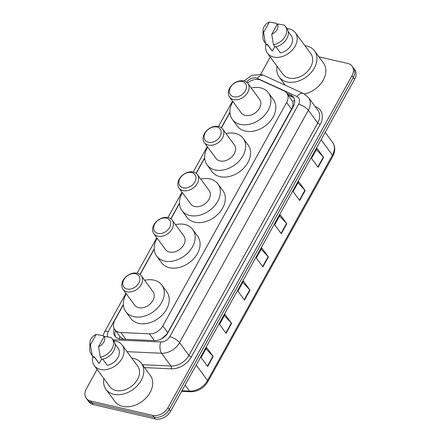 <?xml version="1.0" encoding="UTF-8"?>
<svg xmlns="http://www.w3.org/2000/svg" width="441" height="441" viewBox="0 0 441 441"><rect width="100%" height="100%" fill="white"/><g stroke="black" fill="none" stroke-linecap="round" stroke-linejoin="round"><path stroke-width="0.66" d="M123.37 304.786L114.897 320.078A12.216 8.936 -36.4 0 0 114.77 329.565A12.216 8.936 -36.4 0 0 120.862 332.525L149.367 333.831A12.216 8.936 -36.4 0 0 162.828 325.882L286.628 102.544A12.216 8.936 -36.4 0 0 286.755 93.057A12.216 8.936 -36.4 0 0 284.037 90.879L260.725 80.201A12.216 8.936 -36.4 0 0 259.121 79.661A12.216 8.936 -36.4 0 0 247.539 83.024M114.77 329.565L119.869 336.494L123.463 339.195M161.511 338.903L166.731 334.212L167.778 332.608L292.355 107.587C293.144 105.316 293.265 103.321 292.714 101.612L286.755 93.057M229.954 112.505L221.47 127.807M204.707 158.054L196.223 173.357M179.459 203.599L170.976 218.901M154.212 249.148L140.133 274.539M318.904 56.79L347.8 63.476A12.216 8.936 143.6 0 1 352.122 66.194A12.216 8.936 143.6 0 1 351.995 75.681L167.982 407.66A12.216 8.936 143.6 0 1 152.746 415.372L90.565 400.99A12.216 8.936 143.6 0 1 86.243 398.273A12.216 8.936 143.6 0 1 86.37 388.78L97.108 369.404M260.631 74.402L270.267 57.016M86.243 398.273L88.878 401.85A12.216 8.936 143.6 0 0 93.2 404.568L155.381 418.95A12.216 8.936 143.6 0 0 170.612 411.238L354.63 79.264A12.216 8.936 143.6 0 0 354.757 69.772L353.439 67.986A12.216 8.936 143.6 0 1 353.313 77.473L169.3 409.446A12.216 8.936 143.6 0 1 154.063 417.158L91.882 402.776A12.216 8.936 143.6 0 1 87.561 400.059A12.216 8.936 143.6 0 0 91.882 402.776L154.063 417.158A12.216 8.936 143.6 0 0 169.3 409.446L353.313 77.473A12.216 8.936 143.6 0 0 353.439 67.986L352.122 66.194M114.175 328.584A12.216 8.936 -36.4 0 0 114.93 336.125A12.216 8.936 -36.4 0 0 121.016 339.079L154.51 340.623A12.216 8.936 -36.4 0 0 167.977 332.668L293.259 106.645A12.216 8.936 -36.4 0 0 293.386 97.158A12.216 8.936 -36.4 0 0 290.669 94.98L286.904 93.255M115.663 336.963A12.216 8.936 143.6 0 1 115.454 330.491M288.221 95.047L291.986 96.772A12.216 8.936 143.6 0 1 293.971 98.106M226.095 333.308L219.508 324.361L225.031 314.4L231.613 323.347L226.095 333.308M207.694 366.504L201.107 357.557L206.625 347.596L213.212 356.543L207.694 366.504M281.297 233.713L274.715 224.767L280.233 214.806L286.821 223.752L281.297 233.713M299.704 200.517L293.116 191.57L298.634 181.609L305.222 190.556L299.704 200.517M318.104 167.321L311.517 158.374L317.04 148.413L323.622 157.36L318.104 167.321M244.496 300.112L237.908 291.165L243.432 281.204L250.019 290.15L244.496 300.112M262.897 266.91L256.315 257.963L261.833 248.007L268.42 256.954L262.897 266.91M261.177 249.187L268.15 256.634A3.258 1.18 29 0 1 268.42 256.954M242.776 282.383L249.749 289.831A3.258 1.18 29 0 1 250.019 290.15M316.384 149.593L323.358 157.04A3.258 1.18 29 0 1 323.622 157.36M297.984 182.789L304.952 190.236A3.258 1.18 29 0 1 305.222 190.556M279.583 215.985L286.551 223.433A3.258 1.18 29 0 1 286.821 223.752M205.975 348.776L212.948 356.223A3.258 1.18 29 0 1 213.212 356.543M224.375 315.58L231.349 323.027A3.258 1.18 29 0 1 231.613 323.347M304.929 45.71A21.989 16.085 143.6 0 1 306.809 46.029A21.989 16.085 143.6 0 1 314.582 50.924A21.989 16.085 143.6 0 1 310.933 72.804A21.989 16.085 143.6 0 1 286.937 81.888A21.989 16.085 143.6 0 1 279.159 76.993A21.989 16.085 143.6 0 1 277.053 66.227M277.45 23.924A8.147 5.959 143.6 0 1 271.706 34.288L277.45 23.924L284.28 25.143A13.032 9.531 143.6 0 1 285.305 26.262L286.953 28.494A17.309 12.657 143.6 0 1 289.219 28.825A17.309 12.657 143.6 0 1 295.332 32.673A17.309 12.657 143.6 0 1 292.46 49.894A17.309 12.657 143.6 0 1 273.574 57.043A17.309 12.657 143.6 0 1 267.455 53.19A17.309 12.657 143.6 0 1 265.962 43.951M295.332 32.673L310.811 53.697A17.309 12.657 143.6 0 1 307.939 70.918A17.309 12.657 143.6 0 1 289.053 78.068A17.309 12.657 143.6 0 1 282.935 74.22L267.455 53.19M275.901 46.779L280.426 52.92A12.216 8.936 143.6 0 0 290.729 45.825A12.216 8.936 143.6 0 0 291.236 35.688L288.26 31.653M285.305 26.262A13.032 9.531 143.6 0 1 284.671 37.22A13.032 9.531 143.6 0 1 273.437 44.701L275.085 46.939A13.032 9.531 143.6 0 0 286.319 39.453A13.032 9.531 143.6 0 0 286.953 28.494M271.706 34.288L273.437 44.701M274.815 46.57L272.329 51.051A12.216 8.936 143.6 0 1 271.557 50.175L267.334 44.442M272.329 51.051L267.389 44.337L266.987 45.065A13.032 9.531 143.6 0 1 265.962 43.946L264.313 41.713A13.032 9.531 143.6 0 1 262.891 36.901L263.079 29.988A8.147 5.959 143.6 0 1 269.352 22.05L263.608 32.413A8.147 5.959 143.6 0 1 263.079 29.988M314.582 50.924L323.474 63.002A21.989 16.085 143.6 0 1 322.647 81.111A21.989 16.085 143.6 0 1 304.318 93.961M266.987 45.065L265.339 42.827A13.032 9.531 143.6 0 1 264.313 41.713M265.339 42.827L263.608 32.413M269.352 22.05L276.182 23.268L277.113 24.531M233.664 96.755A9.366 6.852 143.6 0 1 230.45 87.395A9.366 6.852 143.6 0 1 242.131 81.486A9.366 6.852 143.6 0 1 245.345 90.84A9.366 6.852 143.6 0 1 233.664 96.755M233.57 99.534A11.405 8.34 143.6 0 1 229.541 96.998A11.405 8.34 143.6 0 1 231.431 85.653A11.405 8.34 143.6 0 1 243.873 80.94A11.405 8.34 143.6 0 1 247.908 83.476A11.405 8.34 143.6 0 1 246.012 94.821A11.405 8.34 143.6 0 1 233.57 99.534M229.541 96.998L241.227 112.879A11.405 8.34 -36.4 0 0 245.257 115.415A11.405 8.34 -36.4 0 0 257.704 110.702A11.405 8.34 -36.4 0 0 259.595 99.357L247.908 83.476M251.238 88.002A22.397 16.383 143.6 0 1 260.532 87.858A22.397 16.383 143.6 0 1 268.453 92.842A22.397 16.383 143.6 0 1 264.732 115.129A22.397 16.383 143.6 0 1 240.29 124.379A22.397 16.383 143.6 0 1 232.374 119.395A22.397 16.383 143.6 0 1 232.87 101.524M268.453 92.842L273.392 99.55A22.397 16.383 143.6 0 1 269.671 121.837A22.397 16.383 143.6 0 1 245.229 131.087A22.397 16.383 143.6 0 1 237.313 126.109L232.374 119.395M208.417 142.3A9.366 6.852 143.6 0 1 205.203 132.945A9.366 6.852 143.6 0 1 216.884 127.03A9.366 6.852 143.6 0 1 220.098 136.39A9.366 6.852 143.6 0 1 208.417 142.3M208.323 145.078A11.405 8.34 143.6 0 1 204.293 142.542A11.405 8.34 143.6 0 1 206.184 131.197A11.405 8.34 143.6 0 1 218.626 126.49A11.405 8.34 143.6 0 1 222.661 129.026A11.405 8.34 143.6 0 1 220.765 140.37A11.405 8.34 143.6 0 1 208.323 145.078M204.293 142.542L215.98 158.424A11.405 8.34 -36.4 0 0 220.009 160.959A11.405 8.34 -36.4 0 0 232.457 156.252A11.405 8.34 -36.4 0 0 234.347 144.907L222.661 129.026M225.99 133.551A22.397 16.383 143.6 0 1 235.285 133.408A22.397 16.383 143.6 0 1 243.206 138.386A22.397 16.383 143.6 0 1 239.485 160.673A22.397 16.383 143.6 0 1 215.043 169.923A22.397 16.383 143.6 0 1 207.127 164.945A22.397 16.383 143.6 0 1 207.623 147.068M243.206 138.386L248.145 145.1A22.397 16.383 143.6 0 1 244.424 167.382A22.397 16.383 143.6 0 1 219.982 176.637A22.397 16.383 143.6 0 1 212.066 171.654L207.127 164.945M183.169 187.849A9.366 6.852 143.6 0 1 179.956 178.489A9.366 6.852 143.6 0 1 191.637 172.58A9.366 6.852 143.6 0 1 194.856 181.935A9.366 6.852 143.6 0 1 183.169 187.849M183.076 190.628A11.405 8.34 143.6 0 1 179.046 188.092A11.405 8.34 143.6 0 1 180.937 176.747A11.405 8.34 143.6 0 1 193.379 172.034A11.405 8.34 143.6 0 1 197.414 174.57A11.405 8.34 143.6 0 1 195.517 185.915A11.405 8.34 143.6 0 1 183.076 190.628M179.046 188.092L190.733 203.974A11.405 8.34 -36.4 0 0 194.768 206.509A11.405 8.34 -36.4 0 0 207.209 201.796A11.405 8.34 -36.4 0 0 209.1 190.451L197.414 174.57M200.743 179.096A22.397 16.383 143.6 0 1 210.037 178.952A22.397 16.383 143.6 0 1 217.959 183.936A22.397 16.383 143.6 0 1 214.238 206.223A22.397 16.383 143.6 0 1 189.795 215.473A22.397 16.383 143.6 0 1 181.879 210.489A22.397 16.383 143.6 0 1 182.376 192.618M217.959 183.936L222.898 190.644A22.397 16.383 143.6 0 1 219.177 212.931A22.397 16.383 143.6 0 1 194.735 222.181A22.397 16.383 143.6 0 1 186.819 217.204L181.879 210.489M157.922 233.394A9.366 6.852 143.6 0 1 154.708 224.039A9.366 6.852 143.6 0 1 166.389 218.124A9.366 6.852 143.6 0 1 169.609 227.484A9.366 6.852 143.6 0 1 157.922 233.394M157.828 236.172A11.405 8.34 143.6 0 1 153.799 233.636A11.405 8.34 143.6 0 1 155.69 222.292A11.405 8.34 143.6 0 1 168.131 217.584A11.405 8.34 143.6 0 1 172.166 220.12A11.405 8.34 143.6 0 1 170.27 231.464A11.405 8.34 143.6 0 1 157.828 236.172M153.799 233.636L165.485 249.518A11.405 8.34 -36.4 0 0 169.52 252.054A11.405 8.34 -36.4 0 0 181.962 247.346A11.405 8.34 -36.4 0 0 183.853 236.001L172.166 220.12M175.496 224.645A22.397 16.383 143.6 0 1 184.79 224.502A22.397 16.383 143.6 0 1 192.711 229.48A22.397 16.383 143.6 0 1 188.991 251.767A22.397 16.383 143.6 0 1 164.548 261.017A22.397 16.383 143.6 0 1 156.632 256.039A22.397 16.383 143.6 0 1 157.128 238.162M192.711 229.48L197.651 236.194A22.397 16.383 143.6 0 1 193.93 258.476A22.397 16.383 143.6 0 1 169.487 267.731A22.397 16.383 143.6 0 1 161.571 262.748L156.632 256.039M127.085 289.037A9.366 6.852 143.6 0 1 123.866 279.677A9.366 6.852 143.6 0 1 135.547 273.762A9.366 6.852 143.6 0 1 138.766 283.122A9.366 6.852 143.6 0 1 127.085 289.037M126.986 291.815A11.405 8.34 143.6 0 1 122.956 289.279A11.405 8.34 143.6 0 1 124.847 277.929A11.405 8.34 143.6 0 1 137.294 273.222A11.405 8.34 143.6 0 1 141.324 275.757A11.405 8.34 143.6 0 1 139.428 287.102A11.405 8.34 143.6 0 1 126.986 291.815M122.956 289.279L134.643 305.161A11.405 8.34 -36.4 0 0 138.678 307.697A11.405 8.34 -36.4 0 0 151.12 302.984A11.405 8.34 -36.4 0 0 153.01 291.639L141.324 275.757M144.654 280.283A22.397 16.383 143.6 0 1 153.948 280.14A22.397 16.383 143.6 0 1 161.869 285.123A22.397 16.383 143.6 0 1 158.148 307.405A22.397 16.383 143.6 0 1 133.706 316.66A22.397 16.383 143.6 0 1 125.79 311.677A22.397 16.383 143.6 0 1 126.286 293.805M161.869 285.123L166.808 291.832A22.397 16.383 143.6 0 1 163.087 314.119A22.397 16.383 143.6 0 1 138.645 323.369A22.397 16.383 143.6 0 1 130.729 318.385L125.79 311.677M131.771 358.098A21.989 16.085 143.6 0 1 133.651 358.423A21.989 16.085 143.6 0 1 141.423 363.312A21.989 16.085 143.6 0 1 137.774 385.191A21.989 16.085 143.6 0 1 113.772 394.276A21.989 16.085 143.6 0 1 106 389.386A21.989 16.085 143.6 0 1 103.889 378.615M141.423 363.312L150.315 375.39A21.989 16.085 143.6 0 1 146.66 397.269A21.989 16.085 143.6 0 1 122.664 406.354A21.989 16.085 143.6 0 1 114.892 401.464L106 389.386M113.795 340.887A17.309 12.657 143.6 0 1 116.055 341.213A17.309 12.657 143.6 0 1 122.174 345.06A17.309 12.657 143.6 0 1 119.302 362.282A17.309 12.657 143.6 0 1 100.416 369.431A17.309 12.657 143.6 0 1 94.297 365.583A17.309 12.657 143.6 0 1 92.803 356.339A13.032 9.531 143.6 0 0 93.828 357.453L92.18 355.22A13.032 9.531 143.6 0 1 91.155 354.101A13.032 9.531 143.6 0 1 89.732 349.289L89.92 342.381A8.147 5.959 143.6 0 1 96.193 334.438L90.449 344.807A8.147 5.959 143.6 0 1 89.92 342.381M122.174 345.06L137.653 366.085A17.309 12.657 143.6 0 1 134.775 383.306A17.309 12.657 143.6 0 1 115.889 390.456A17.309 12.657 143.6 0 1 109.77 386.608L94.297 365.583M102.742 359.167L107.268 365.313A12.216 8.936 143.6 0 0 117.571 358.213A12.216 8.936 143.6 0 0 118.072 348.081L115.101 344.041M104.291 336.312A8.147 5.959 143.6 0 1 98.541 346.676L104.291 336.312L111.121 337.53A13.032 9.531 143.6 0 1 112.146 338.649A13.032 9.531 143.6 0 1 111.512 349.608A13.032 9.531 143.6 0 1 100.278 357.089L101.926 359.327A13.032 9.531 143.6 0 0 113.161 351.846A13.032 9.531 143.6 0 0 113.789 340.887L112.146 338.649M98.541 346.676L100.278 357.089M101.651 358.957L99.17 363.439A12.216 8.936 143.6 0 1 98.398 362.563L94.176 356.83M99.17 363.439L94.231 356.73L93.828 357.453M92.18 355.22L90.449 344.807M96.193 334.438L103.023 335.656L103.949 336.924M119.384 338.875A12.216 6.185 -87.4 0 1 119.869 336.494M292.692 107.681A12.216 4.427 -151 0 0 292.355 107.587M292.714 101.612A12.216 7.718 -65.4 0 1 294.616 100.107M291.578 109.269L286.628 102.544M167.778 332.608L162.828 325.882M154.356 340.612L149.367 333.831M125.85 339.305L120.862 332.525M112.979 339.785L160.794 341.979A8.147 5.959 -36.4 0 0 169.774 336.681L298.59 104.285A8.147 5.959 -36.4 0 0 296.865 96.507L257.23 78.36A8.147 5.959 -36.4 0 0 256.16 77.996A8.147 5.959 -36.4 0 0 246.613 82.18M315.006 106.408L316.302 107.003A18.329 13.401 143.6 0 1 320.188 124.5L191.366 356.896A18.329 13.401 143.6 0 1 171.169 368.819L144.582 367.601M351.995 75.681L354.63 79.264M90.565 400.99L93.2 404.568M152.746 415.372L155.381 418.95M167.982 407.66L170.612 411.238M308.524 97.604A16.289 11.913 143.6 0 1 308.364 110.256L317.746 123.006A16.289 11.913 -36.4 0 0 317.911 110.355L308.524 97.604L303.546 93.575L263.916 75.428A8.147 5.149 -65.4 0 0 257.23 78.36M298.59 104.285A8.147 2.949 29 0 1 308.364 110.256L179.542 342.651A16.289 11.913 143.6 0 1 161.588 353.252L170.97 366.002A16.289 11.913 -36.4 0 0 188.924 355.402L317.746 123.006A2.034 0.739 -151 0 0 320.188 124.5M160.794 341.979A8.147 4.123 -87.4 0 0 161.588 353.252L127.036 351.664M142.437 364.69L170.97 366.002A2.034 1.031 92.6 0 1 171.169 368.819M169.774 336.681A8.147 2.949 29 0 1 179.542 342.651L188.924 355.402A2.034 0.739 -151 0 0 191.366 356.896M229.937 112.13L221.31 127.686M204.69 157.674L196.063 173.236M179.443 203.224L170.816 218.78M154.196 248.768L139.973 274.423M123.353 304.411L108.359 331.456A8.147 5.959 -36.4 0 0 107.747 336.836M315.811 107.499A2.034 1.284 114.6 0 0 316.302 107.003M296.865 96.507A8.147 5.149 -65.4 0 1 303.546 93.575M125.95 293.342L104.528 331.979A8.147 2.949 29 0 1 108.359 331.456M291.986 96.772L290.669 94.98M321.109 139.742L332.442 155.144A4.074 1.477 29 0 1 332.768 156.368L207.854 381.713A4.074 1.477 -151 0 0 207.535 380.489L332.442 155.144A16.289 11.913 -36.4 0 0 332.608 142.487C335.386 146.632 335.436 151.257 332.768 156.368M207.854 381.713C203.742 388.284 198.003 391.63 190.644 391.757A4.074 2.062 -87.4 0 1 189.58 391.09A16.289 11.913 -36.4 0 0 207.535 380.489L196.195 365.087M181.979 390.743L189.58 391.09L185.132 385.048M262.643 266.568L268.15 256.634M281.044 233.372L286.551 223.433M299.45 200.17L304.952 190.236M317.851 166.974L323.358 157.04M244.242 299.764L249.749 289.831M225.842 332.961L231.349 323.027M207.441 366.157L212.948 356.223M263.916 75.428L261.293 74.535L251.894 75.301L244.011 80.973M104.528 331.979L103.034 335.673M232.528 101.061L218.455 126.451M207.281 146.61L193.208 171.996M182.034 192.155L167.96 217.545M156.787 237.705L137.123 273.183M190.644 391.757L181.642 391.343M332.608 142.487L325.182 132.394M279.159 76.993L285.173 85.163M91.155 354.101L92.803 356.339"/></g></svg>
